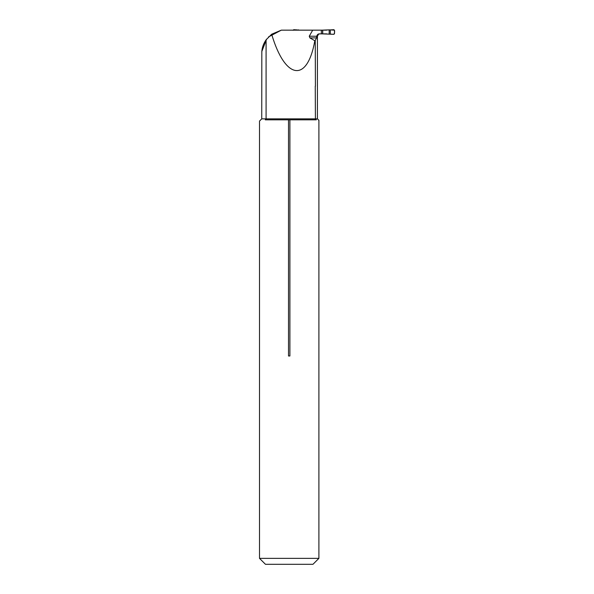 <?xml version="1.0" encoding="UTF-8"?>
<svg xmlns="http://www.w3.org/2000/svg" width="594" height="594" viewBox="0 0 594 594"><rect width="100%" height="100%" fill="white"/><g stroke="black" fill="none" stroke-linecap="round" stroke-linejoin="round"><path stroke-width="0.89" d="M271.658 34.222L281.311 30.153L321.347 30.153L321.347 33.865L319.527 33.865C318.109 33.813 317.189 34.593 316.758 36.219L316.528 37.905L309.905 37.905L314.813 40.719C307.373 83.167 285.113 79.819 271.658 34.222L266.082 39.843L266.082 118.867L261.739 118.867L259.511 121.094L259.511 558.36L318.904 558.36L318.904 120.352L317.419 118.867L266.082 118.867L265.266 119.832C257.633 121.51 257.633 121.51 265.266 119.832C257.633 121.51 257.633 121.51 265.266 119.832L266.082 118.867M266.58 39.159L261.828 51.47C262.14 47.371 263.558 43.496 266.082 39.843M261.828 51.47L261.739 118.867M281.311 30.153L268.458 36.969M309.905 37.905L309.251 36.219L317.419 36.241L317.419 118.867M312.704 30.153L309.251 36.219M315.243 40.318L315.421 86.204L315.243 40.318L314.813 40.719M315.421 118.867L316.32 119.832C319.735 120.523 319.735 120.523 316.32 119.832L315.421 118.867L315.243 86.204M321.347 30.153L326.707 30.153M315.407 40.162L316.528 37.905M288.513 355.984L289.902 355.984L289.902 119.832L288.513 119.832L288.513 355.984M288.513 119.832L265.266 119.832M316.32 119.832L289.902 119.832M318.904 558.36L312.964 564.3L265.451 564.3L259.511 558.36M321.347 33.865L326.707 33.865M318.377 34.237L319.661 33.865M330.301 34.11L330.301 29.908L333.865 29.7L334.489 30.294L334.489 33.724L333.865 34.318L321.347 33.836M329.187 34.148L329.187 29.871L321.347 30.183M330.301 29.908L329.187 29.871M301.106 30.153L298.589 30.153M297.26 30.153L298.589 29.871M293.072 30.294L293.703 29.7L297.26 29.908M333.865 34.318L330.301 34.11L330.301 29.908L334.481 30.175C334.778 31.861 334.578 33.242 333.865 34.318M322.609 30.183L322.609 33.836M322.735 30.183L322.735 33.836M317.419 36.241L318.518 34.237"/></g></svg>
